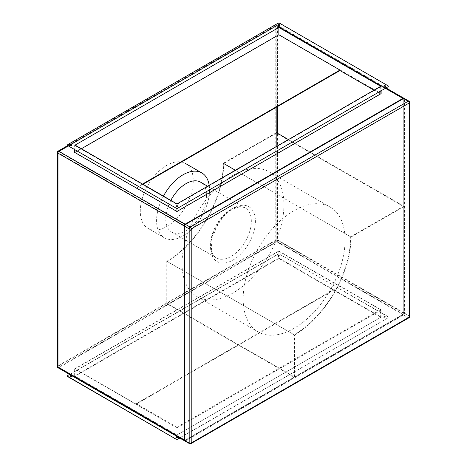 <?xml version="1.0" encoding="UTF-8"?>
<svg xmlns="http://www.w3.org/2000/svg" width="467" height="467" viewBox="0 0 467 467"><rect width="100%" height="100%" fill="white"/><g stroke="black" fill="none" stroke-linecap="round" stroke-linejoin="round"><path stroke-width="0.35" stroke-dasharray="2.33 1.75" d="M166.766 165.347A37.465 21.628 120 0 0 142.295 198.358A37.465 21.628 120 0 0 148.033 228.381A37.465 21.628 120 0 0 166.766 226.524A37.465 21.628 120 0 0 191.242 193.513A37.465 21.628 120 0 0 185.498 163.491A37.465 21.628 120 0 0 166.766 165.347M163.444 196.134A37.465 21.628 120 0 0 164.337 237.791A37.465 21.628 120 0 0 183.07 235.934A37.465 21.628 120 0 0 189.421 231.375A37.465 21.628 120 0 0 208.784 197.839A37.465 21.628 120 0 0 209.21 185.311M170.829 200.396A28.82 16.637 120 0 0 171.716 232.07A28.82 16.637 120 0 0 186.123 230.64A28.82 16.637 120 0 0 204.949 205.246A28.82 16.637 120 0 0 200.53 182.153M232.992 175.347A72.041 41.592 120 0 0 185.924 238.83A72.041 41.592 120 0 0 196.969 296.563A72.041 41.592 120 0 0 232.992 292.996A72.041 41.592 120 0 0 280.054 229.507A72.041 41.592 120 0 0 269.01 171.78A72.041 41.592 120 0 0 232.992 175.347M294.122 210.64A72.041 41.592 120 0 0 247.055 274.123A72.041 41.592 120 0 0 258.099 331.856A72.041 41.592 120 0 0 294.122 328.289A72.041 41.592 120 0 0 341.184 264.801A72.041 41.592 120 0 0 330.14 207.074A72.041 41.592 120 0 0 294.122 210.64M351.073 237.055L403.751 206.642L276.394 133.113L223.716 163.526L351.073 237.055A80.546 46.502 120 0 1 294.531 334.991L167.174 261.462A80.546 46.502 120 0 0 223.716 163.526M294.122 377.225L166.766 303.702L167.174 303.462L294.531 376.992L294.122 377.225L294.122 334.757A79.968 46.169 120 0 0 350.664 236.816L403.751 206.169L288.413 139.586M403.751 206.169L403.751 206.642M294.122 334.757L166.766 261.228A79.968 46.169 120 0 0 223.314 163.292L276.394 132.646L276.394 133.113M350.664 236.816L235.333 170.227M166.766 303.702L166.766 261.228M294.531 376.992L294.531 334.991M167.174 303.462L167.174 261.462M403.546 98.525L185.107 224.639L403.138 98.759A0.864 0.502 -60 0 1 403.751 99.115L403.751 313.229A0.864 0.502 -60 0 1 403.138 314.285L185.107 440.165A0.864 0.502 -60 0 1 184.494 439.815L184.494 225.701L58.159 152.762L58.159 366.875L184.494 439.815L184.494 440.282M184.792 440.941A1.442 0.835 120 0 0 185.51 440.871L403.546 314.992A1.442 0.835 120 0 0 404.562 313.229L404.562 99.115A1.442 0.835 120 0 0 404.264 98.455M177.945 437.229A1.01 0.584 180 0 1 177.962 437.346A1.01 0.584 180 0 1 177.343 437.883A1.01 0.584 180 0 1 176.24 437.754A1.01 0.584 180 0 1 175.948 437.346A1.01 0.584 180 0 1 175.966 437.229M177.162 436.54A1.01 0.584 180 0 1 177.67 436.698A1.01 0.584 180 0 1 177.945 436.989M71.982 376.052A1.01 0.584 180 0 1 72.006 376.168A1.01 0.584 180 0 1 71.381 376.706A1.01 0.584 180 0 1 70.284 376.583A1.01 0.584 180 0 1 69.986 376.168A1.01 0.584 180 0 1 70.009 376.052M71.2 375.363A1.01 0.584 180 0 1 71.708 375.521A1.01 0.584 180 0 1 71.982 375.812M278.128 256.581A1.01 0.584 180 0 1 277.83 256.173A1.01 0.584 180 0 1 278.455 255.636A1.01 0.584 180 0 1 279.552 255.758A1.01 0.584 180 0 1 279.85 256.173A1.01 0.584 180 0 1 279.225 256.71A1.01 0.584 180 0 1 278.128 256.581M278.128 256.348A1.01 0.584 180 0 1 277.83 255.934A1.01 0.584 180 0 1 278.455 255.396A1.01 0.584 180 0 1 279.552 255.525A1.01 0.584 180 0 1 279.85 255.934A1.01 0.584 180 0 1 279.225 256.476A1.01 0.584 180 0 1 278.128 256.348M384.084 317.758A1.01 0.584 180 0 1 383.786 317.344A1.01 0.584 180 0 1 384.411 316.807A1.01 0.584 180 0 1 385.508 316.935A1.01 0.584 180 0 1 385.806 317.344A1.01 0.584 180 0 1 385.182 317.887A1.01 0.584 180 0 1 384.084 317.758M384.084 317.525A1.01 0.584 180 0 1 383.786 317.111A1.01 0.584 180 0 1 384.411 316.573A1.01 0.584 180 0 1 385.508 316.702A1.01 0.584 180 0 1 385.806 317.111A1.01 0.584 180 0 1 385.182 317.648A1.01 0.584 180 0 1 384.084 317.525M383.81 86.407A1.01 0.584 0 0 0 383.786 86.523A1.01 0.584 0 0 0 384.084 86.938A1.01 0.584 0 0 0 385.182 87.06A1.01 0.584 0 0 0 385.806 86.523A1.01 0.584 0 0 0 385.783 86.407M277.853 25.23A1.01 0.584 0 0 0 277.83 25.352A1.01 0.584 0 0 0 278.128 25.761A1.01 0.584 0 0 0 279.225 25.889A1.01 0.584 0 0 0 279.85 25.352A1.01 0.584 0 0 0 279.826 25.23M70.009 145.231A1.01 0.584 0 0 0 69.986 145.348A1.01 0.584 0 0 0 70.284 145.757A1.01 0.584 0 0 0 71.381 145.885A1.01 0.584 0 0 0 72.006 145.348A1.01 0.584 0 0 0 71.982 145.231M175.966 206.402A1.01 0.584 0 0 0 175.948 206.525A1.01 0.584 0 0 0 176.24 206.934A1.01 0.584 0 0 0 177.343 207.062A1.01 0.584 0 0 0 177.962 206.525A1.01 0.584 0 0 0 177.945 206.402M381.13 317.111L176.952 434.993L74.662 375.935L278.84 258.053L381.13 317.111L381.13 310.053L176.952 427.93L176.952 434.993L380.722 317.344L278.84 258.525L75.07 376.168L176.952 434.993L176.952 427.223L380.722 309.58L380.722 317.344M176.952 427.93L74.662 368.872L74.662 375.935M74.662 368.872L278.84 250.995L278.84 258.053M278.84 250.995L381.13 310.053M74.662 145.348L176.952 204.406L381.13 86.523L278.84 27.465L74.662 145.348L74.662 149.819M278.84 27.465L278.84 34.529L74.662 152.405M176.952 204.406L176.952 205.941M176.952 206.869L176.952 208.533M381.13 86.523L381.13 90.995M381.13 93.581L278.84 34.529M142.517 184.051L136.201 187.699L75.07 152.405L81.386 148.757M404.031 98.385A1.442 0.835 -60 0 1 404.153 98.876L404.153 312.995A1.442 0.835 -60 0 1 403.138 314.758L185.107 440.638A1.442 0.835 -60 0 1 184.617 440.778M185.107 224.639L58.772 151.699A0.864 0.502 -120 0 0 58.334 151.658A0.864 0.864 0 0 0 57.902 152.405A0.864 0.502 180 0 0 58.159 152.762A0.864 0.502 -60 0 1 58.772 151.699L276.803 25.819L403.138 98.759A0.864 0.502 -60 0 1 403.57 98.718A0.864 0.502 -60 0 1 403.751 99.115L403.751 313.229A0.864 0.502 -60 0 1 403.138 314.285L185.107 440.165A0.864 0.502 -60 0 1 184.675 440.212A0.864 0.502 -60 0 1 184.494 439.815L184.494 226.168M278.84 251.228L339.97 286.522L136.201 404.165L75.07 368.872L278.84 251.228L278.84 258.525M176.952 203.933L176.952 211.697L136.201 188.172L136.201 187.699M75.07 145.114L75.07 152.405M380.722 86.29L380.722 94.054L176.952 211.697M373.997 90.172L380.722 94.054M75.07 368.872L75.07 376.168M136.201 404.165L136.201 403.698L176.952 427.223M380.722 309.58L339.97 286.055L136.201 403.698M339.97 286.522L339.97 286.055M67.528 376.052A1.442 0.835 180 0 1 67.937 375.579L277.818 254.404A1.442 0.835 180 0 1 279.856 254.404L387.855 316.76A1.442 0.835 180 0 1 388.275 317.344A1.442 0.835 180 0 1 387.855 317.934L179.795 438.058M136.201 188.172L142.925 184.29M67.528 145.231A1.442 0.835 180 0 1 67.937 144.758L67.937 144.525M277.818 23.35L67.937 144.758M277.818 23.583A1.442 0.835 180 0 1 279.856 23.583L279.856 23.35M387.855 85.7L279.856 23.583M387.855 85.94A1.442 0.835 180 0 1 388.264 86.407M387.855 317.934L179.591 437.941M387.855 317.7A1.442 0.835 0 0 0 388.275 317.111A1.442 0.835 0 0 0 387.855 316.521L387.855 316.76M279.856 254.404L387.855 316.521M279.856 254.171A1.442 0.835 0 0 0 277.818 254.171L277.818 254.404M69.554 374.411L277.818 254.171M230.955 209.467A28.82 16.637 120 0 0 212.129 234.86A28.82 16.637 120 0 0 216.542 257.947A28.82 16.637 120 0 0 230.955 256.523A28.82 16.637 120 0 0 249.781 231.13A28.82 16.637 120 0 0 245.362 208.037A28.82 16.637 120 0 0 230.955 209.467M232.992 260.055A31.698 18.301 120 0 0 255.402 221.23A31.698 18.301 120 0 0 232.992 208.288A31.698 18.301 120 0 0 210.576 247.113A31.698 18.301 120 0 0 232.992 260.055M190.921 443.65A1.442 0.835 60 0 1 190.197 443.58L185.51 440.871L185.107 440.165L58.772 367.225L276.803 241.346L403.138 314.285L403.546 314.992L408.228 317.7L190.197 443.58A1.442 0.835 -60 0 1 189.479 443.65M277.41 106.639L277.41 26.175L403.751 99.115L404.562 99.115L409.25 101.818L409.25 315.937L404.562 313.229L403.751 313.229L277.41 240.289L277.41 133.229M408.952 101.158A1.442 0.835 -60 0 1 409.25 101.818A1.442 0.835 180 0 1 409.67 102.407M409.67 316.521A1.442 0.835 180 0 0 409.25 315.937A1.442 0.835 -60 0 1 408.228 317.7A1.442 0.835 60 0 0 408.952 317.77M404.153 312.995L277.818 240.056A1.442 0.835 180 0 0 275.781 240.056L57.75 365.935L57.75 151.816L275.781 25.936L275.781 240.056A1.442 0.835 -120 0 0 276.803 241.818L403.138 314.758M385.818 88.292L276.803 25.352A1.442 0.835 -120 0 0 276.079 25.276A1.442 0.835 -120 0 0 275.781 25.936A1.442 0.835 0 0 1 277.818 25.936L404.153 98.876M58.048 151.156A1.442 0.835 -120 0 0 57.75 151.816A1.442 0.835 180 0 0 57.33 152.405M386.238 88.047L277.521 25.276A1.442 0.835 -60 0 0 276.803 25.352L67.937 145.938M57.33 366.519A1.442 0.835 0 0 1 57.75 365.935A1.442 0.835 -120 0 0 58.772 367.698L276.803 241.818A1.442 0.835 -60 0 0 277.818 240.056L277.818 25.936A1.442 0.835 -60 0 0 277.521 25.276A1.442 1.442 0 0 0 276.079 25.276L67.61 145.64M185.107 440.638L58.772 367.698A1.442 0.835 -60 0 1 58.048 367.768M276.19 146.644L276.19 240.289L58.159 366.169L58.159 152.055L276.19 26.175L276.19 107.346M403.57 98.718L277.235 25.778A0.864 0.502 -60 0 0 276.803 25.819A0.864 0.502 -120 0 0 276.371 25.778L58.334 151.658A0.864 0.502 -120 0 0 58.159 152.055A0.864 0.502 180 0 0 57.902 152.405L57.902 366.519A0.864 0.502 0 0 0 58.159 366.875A0.864 0.502 -60 0 0 58.334 367.272A0.864 0.502 -60 0 0 58.772 367.225A0.864 0.502 -120 0 1 58.159 366.169A0.864 0.502 0 0 0 57.902 366.519A0.864 0.864 0 0 0 58.334 367.272L184.675 440.212M276.371 25.778A0.864 0.502 -120 0 0 276.19 26.175A0.864 0.502 0 0 1 277.41 26.175A0.864 0.502 -60 0 0 277.235 25.778A0.864 0.864 0 0 0 276.371 25.778M276.19 240.289A0.864 0.502 -120 0 0 276.803 241.346A0.864 0.502 -60 0 0 277.41 240.289A0.864 0.502 180 0 0 276.19 240.289M148.033 228.381L164.337 237.791M171.716 232.07L216.542 257.947C204.966 254.001 214.388 218.451 232.391 209.607C236.092 207.541 239.326 206.671 242.093 206.998L245.362 208.037L207.605 186.24M196.969 296.563L258.099 331.856M269.01 171.78L330.14 207.074M189.421 231.375C199.537 222.31 205.994 211.131 208.784 197.839"/><path stroke-width="0.7" d="M209.21 185.311A37.465 21.628 120 0 0 201.797 172.907A37.465 21.628 120 0 0 183.07 174.757A37.465 21.628 120 0 0 163.444 196.134M207.605 186.24L200.53 182.153A28.82 16.637 120 0 0 186.123 183.584A28.82 16.637 120 0 0 170.829 200.396M288.413 139.586L276.394 132.646M235.333 170.227L223.314 163.292M185.51 224.405L190.197 227.108L408.228 101.228A1.442 0.835 -60 0 1 408.952 101.158L404.264 98.455A1.442 0.835 120 0 0 403.546 98.525L185.107 224.639A0.864 0.502 -60 0 0 184.494 225.701A0.864 0.502 -60 0 1 185.107 224.639L185.51 224.405A1.442 0.835 120 0 0 184.494 226.168L184.494 440.282A1.442 0.835 120 0 0 184.792 440.941L189.479 443.65A1.442 0.835 -60 0 1 189.182 442.99L189.182 228.877L184.494 226.168L184.494 225.701L184.494 226.168M175.966 437.229A1.01 0.584 180 0 1 176.666 436.785A1.01 0.584 180 0 1 177.67 436.931A1.01 0.584 180 0 1 177.945 437.229M177.945 436.989A1.01 0.584 180 0 1 177.962 437.106A1.01 0.584 180 0 1 177.343 437.649A1.01 0.584 180 0 1 176.24 437.521A1.01 0.584 180 0 1 175.948 437.106A1.01 0.584 180 0 1 177.162 436.54M70.009 376.052A1.01 0.584 180 0 1 70.704 375.608A1.01 0.584 180 0 1 71.708 375.754A1.01 0.584 180 0 1 71.982 376.052M71.982 375.812A1.01 0.584 180 0 1 72.006 375.935A1.01 0.584 180 0 1 71.381 376.472A1.01 0.584 180 0 1 70.284 376.344A1.01 0.584 180 0 1 69.986 375.935A1.01 0.584 180 0 1 71.2 375.363M385.508 85.875A1.01 0.584 0 0 0 384.411 85.753A1.01 0.584 0 0 0 383.786 86.29A1.01 0.584 0 0 0 384.084 86.699A1.01 0.584 0 0 0 385.182 86.827A1.01 0.584 0 0 0 385.806 86.29A1.01 0.584 0 0 0 385.508 85.875M385.783 86.407A1.01 0.584 0 0 0 385.508 86.115A1.01 0.584 0 0 0 384.51 85.969A1.01 0.584 0 0 0 383.81 86.407M279.552 24.704A1.01 0.584 0 0 0 278.455 24.576A1.01 0.584 0 0 0 277.83 25.113A1.01 0.584 0 0 0 278.128 25.527A1.01 0.584 0 0 0 279.225 25.65A1.01 0.584 0 0 0 279.85 25.113A1.01 0.584 0 0 0 279.552 24.704M279.826 25.23A1.01 0.584 0 0 0 279.552 24.938A1.01 0.584 0 0 0 278.548 24.792A1.01 0.584 0 0 0 277.853 25.23M71.708 144.7A1.01 0.584 0 0 0 70.61 144.572A1.01 0.584 0 0 0 69.986 145.114A1.01 0.584 0 0 0 70.284 145.523A1.01 0.584 0 0 0 71.381 145.651A1.01 0.584 0 0 0 72.006 145.114A1.01 0.584 0 0 0 71.708 144.7M71.982 145.231A1.01 0.584 0 0 0 71.708 144.933A1.01 0.584 0 0 0 70.704 144.788A1.01 0.584 0 0 0 70.009 145.231M177.67 205.877A1.01 0.584 0 0 0 176.567 205.749A1.01 0.584 0 0 0 175.948 206.286A1.01 0.584 0 0 0 176.24 206.7A1.01 0.584 0 0 0 177.343 206.823A1.01 0.584 0 0 0 177.962 206.286A1.01 0.584 0 0 0 177.67 205.877M177.945 206.402A1.01 0.584 0 0 0 177.67 206.11A1.01 0.584 0 0 0 176.666 205.965A1.01 0.584 0 0 0 175.966 206.402M74.662 149.819L74.662 152.405L176.952 211.463L381.13 93.581L381.13 90.995M176.952 205.941L176.952 206.869M176.952 208.533L176.952 211.463M142.925 184.29L339.97 70.523L339.97 70.056L142.517 184.051M339.97 70.056L278.84 34.762L81.386 148.757M184.617 440.778A1.442 0.835 -60 0 1 184.383 440.708A1.442 0.835 -60 0 1 184.086 440.048L184.086 225.935A1.442 0.835 -60 0 1 185.107 224.172L403.138 98.292A1.442 0.835 -60 0 1 403.856 98.216A1.442 0.835 -60 0 1 404.031 98.385M278.84 27.465L75.07 145.114L176.952 203.933L380.722 86.29L278.84 27.465L278.84 34.762M339.97 70.523L373.997 90.172M67.937 145.698L175.936 208.054A1.442 0.835 0 0 0 177.974 208.054L387.855 86.88A1.442 0.835 0 0 0 388.275 86.29A1.442 0.835 0 0 0 387.855 85.7L279.856 23.35A1.442 0.835 0 0 0 277.818 23.35L67.937 144.525A1.442 0.835 0 0 0 67.517 145.114A1.442 0.835 0 0 0 67.937 145.698L175.936 208.054M179.795 438.058L177.974 439.108A1.442 0.835 180 0 1 175.936 439.108L67.937 376.758A1.442 0.835 180 0 1 67.517 376.168A1.442 0.835 180 0 1 67.528 376.052M177.974 208.054L387.855 86.88M177.974 208.288A1.442 0.835 180 0 1 175.936 208.288M184.086 225.935L57.75 152.995A1.442 0.835 -60 0 1 58.772 151.232L67.937 145.938A1.442 0.835 180 0 1 67.517 145.348A1.442 0.835 180 0 1 67.528 145.231M388.264 86.407A1.442 0.835 180 0 1 388.275 86.523A1.442 0.835 180 0 1 387.855 87.113M179.591 437.941L177.974 439.108M175.936 439.108L67.937 376.519A1.442 0.835 0 0 1 67.517 375.935A1.442 0.835 0 0 1 67.937 375.345L69.554 374.411M175.936 438.875A1.442 0.835 0 0 0 177.974 438.875M408.952 101.158A1.442 1.442 0 0 1 409.67 102.407A1.442 0.835 180 0 1 409.25 102.997L191.219 228.877L191.219 442.99L409.25 317.111L409.25 102.997A1.442 0.835 60 0 0 408.228 101.228L403.546 98.525M184.494 440.282L189.182 442.99A1.442 0.835 180 0 0 191.219 442.99A1.442 0.835 60 0 1 190.921 443.65A1.442 1.442 0 0 1 189.479 443.65M189.182 228.877A1.442 0.835 -60 0 1 190.197 227.108A1.442 0.835 60 0 1 191.219 228.877A1.442 0.835 180 0 1 189.182 228.877M409.67 102.407L409.67 316.521A1.442 0.835 180 0 1 409.25 317.111A1.442 0.835 60 0 1 408.952 317.77L190.921 443.65M185.107 224.172L58.772 151.232A1.442 0.835 -120 0 0 58.048 151.156A1.442 1.442 0 0 0 57.33 152.405L57.33 366.519A1.442 0.835 0 0 0 57.75 367.109L184.086 440.048M57.33 366.519A1.442 1.442 0 0 0 58.048 367.768A1.442 0.835 -60 0 1 57.75 367.109L57.75 152.995A1.442 0.835 180 0 1 57.33 152.405M403.138 98.292L385.818 88.292M276.19 107.346L276.19 146.644M277.41 133.229L277.41 106.639M185.498 163.491L201.797 172.907M408.952 317.77A1.442 1.442 0 0 0 409.67 316.521M67.61 145.64L58.048 151.156M184.383 440.708L58.048 367.768M403.856 98.216L386.238 88.047"/></g></svg>
